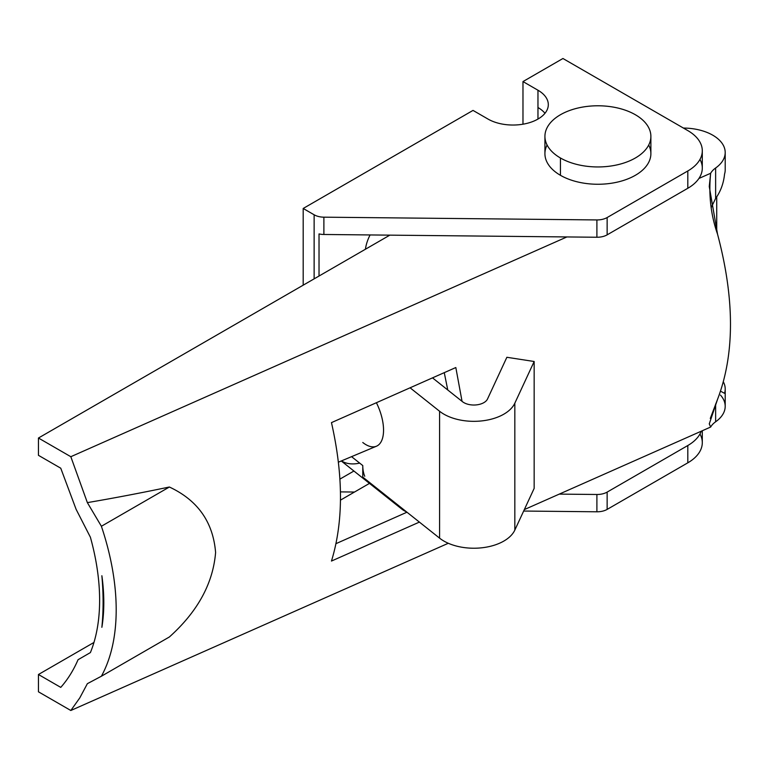 <?xml version="1.0" encoding="UTF-8"?>
<svg xmlns="http://www.w3.org/2000/svg" width="769" height="769" viewBox="0 0 769 769"><rect width="100%" height="100%" fill="white"/><g stroke="black" fill="none" stroke-linecap="round" stroke-linejoin="round"><path stroke-width="1.15" d="M709.258 423.94L717.535 399.361C734.789 354.249 734.789 299.179 717.535 234.151C710.787 214.791 708.489 194.49 710.652 173.265L698.915 178.466L710.652 173.265A28.261 16.312 180 0 1 715.631 167.998A42.382 24.473 0 0 0 712.786 135.209A42.382 24.473 0 0 0 683.391 128.048A42.382 24.473 180 0 1 712.786 135.209A42.382 24.473 180 0 1 725.205 152.512A42.382 24.473 180 0 1 715.631 167.998L715.631 198.431L711.306 207.37L715.631 198.431C720.659 191.423 723.619 183.32 724.542 174.13C723.619 183.32 720.659 191.423 715.631 198.431L715.631 167.998A28.261 16.312 0 0 0 710.652 173.265L709.258 186.531L717.535 234.151C734.789 299.179 734.789 354.249 717.535 399.361L710.287 418.432M60.751 687.38C67.701 679.556 73.468 670.337 78.053 659.715C73.468 670.337 67.701 679.556 60.751 687.38L38.45 674.5L60.751 687.38M76.102 509.309L60.751 468.196L38.45 455.325L38.45 438.022L389.845 235.141L38.45 438.022L38.45 455.325L60.751 468.196L76.102 509.309L90.396 537.223A197.796 114.197 60 0 1 90.396 652.583L78.053 659.715L90.396 652.583A197.796 114.197 -120 0 0 90.396 537.223L76.102 509.309M720.543 391.19L724.542 393.315A42.382 24.473 0 0 0 723.379 381.895A42.382 24.473 180 0 1 725.205 388.999A42.382 24.473 180 0 1 724.542 393.315L720.543 391.19M447.769 389.998L444.261 372.657L447.769 389.998M335.986 543.654L406.964 512.212L335.986 543.654M369.466 483.393L340.494 500.119L369.466 483.393M93.962 642.451L38.45 674.5L93.962 642.451M38.45 691.812L38.45 674.5L38.45 691.812L70.825 710.498L79.784 697.896L87.358 683.679L101.393 676.23L87.358 683.679L79.784 697.896L70.825 710.498L38.45 691.812M724.542 174.13A42.382 24.473 0 0 0 725.205 169.824L725.205 152.512M709.258 423.834L710.652 427.045A28.261 16.312 180 0 1 715.631 421.787L715.631 404.071L715.631 421.787A42.382 24.473 0 0 0 725.205 406.301L725.205 388.999M169.382 636.972L101.393 676.23L169.382 636.972C197.633 611.634 213.042 583.469 215.599 552.498C213.109 522.055 197.7 500.225 169.382 487.017L101.393 526.265A211.927 122.358 60 0 1 101.393 676.23A211.927 122.358 -120 0 0 101.393 526.265L87.358 502.618L70.825 456.709L38.45 438.022L70.825 456.709L566.916 236.939L70.825 456.709L87.358 502.618L101.393 526.265L169.382 487.017C197.7 500.225 213.109 522.055 215.599 552.498C213.042 583.469 197.633 611.634 169.382 636.972M101.864 627.312C103.507 611.067 103.507 593.879 101.864 575.741C103.507 593.879 103.507 611.067 101.864 627.312M101.873 575.741A183.666 106.045 60 0 1 101.873 627.312A183.666 106.045 -120 0 0 101.873 575.741M720.495 395.103A42.382 24.473 180 0 1 715.631 421.787A28.261 16.312 0 0 0 710.652 427.045L524.333 509.587L710.652 427.045M448.308 543.27L70.825 710.498L448.308 543.27M87.368 502.618C112.985 498.274 140.323 493.073 169.391 487.008M331.468 561.053L419.403 522.093L331.468 561.053C343.464 521.834 343.464 475.694 331.468 422.623L455.825 367.534L462.044 401.331L455.825 367.534L331.468 422.623M699.973 159.433A49.447 28.549 180 0 1 687.813 188.28L607.135 234.853A14.13 8.161 180 0 1 596.898 237.246L323.884 234.478A14.13 8.161 180 0 1 319.029 233.93L319.029 276.033L319.029 233.93A14.13 8.161 0 0 0 323.884 234.478L323.884 217.175L323.884 234.478L596.898 237.246L596.898 219.934L596.898 237.246A14.13 8.161 0 0 0 607.135 234.853L607.135 217.55L607.135 234.853L687.813 188.28L687.813 170.968L607.135 217.55A14.13 8.161 180 0 1 596.898 219.934L323.884 217.175A14.13 8.161 180 0 1 314.137 214.782L303.188 208.466L473.022 110.409L488.007 119.06A35.316 20.388 0 0 0 526.496 123.482A35.316 20.388 0 0 0 548.307 104.642A35.316 20.388 0 0 0 537.964 90.223L537.964 107.525A35.316 20.388 180 0 1 544.971 113.293A35.316 20.388 0 0 0 537.964 107.525L537.964 90.223L522.978 81.572L522.978 124.203L522.978 81.572L562.937 58.502L687.813 130.595A49.447 28.549 180 0 1 702.299 150.782A49.447 28.549 180 0 1 687.813 170.968L687.813 188.28A49.447 28.549 0 0 0 702.299 168.094L702.299 150.782M314.137 214.782L314.137 278.849L314.137 214.782A14.13 8.161 0 0 0 323.884 217.175L596.898 219.934A14.13 8.161 0 0 0 607.135 217.55L687.813 170.968A49.447 28.549 0 0 0 687.813 130.595L562.937 58.502L522.978 81.572L537.964 90.223A35.316 20.388 180 0 1 537.964 119.06A35.316 20.388 180 0 1 488.007 119.06L473.022 110.409L303.188 208.466L303.188 285.174L303.188 208.466L314.137 214.782M388.681 235.823A29.674 17.129 120 0 0 388.96 235.131A29.674 17.129 -60 0 1 388.681 235.823M537.964 119.06L537.964 107.525L537.964 119.06M699.973 433.985A49.447 28.549 180 0 1 687.813 462.823L607.135 509.405A14.13 8.161 180 0 1 596.898 511.789L523.651 511.049L596.898 511.789L596.898 494.486A14.13 8.161 0 0 0 607.135 492.102A14.13 8.161 180 0 1 596.898 494.486L596.898 511.789A14.13 8.161 0 0 0 607.135 509.405L607.135 492.102L687.813 445.52L607.135 492.102L607.135 509.405L687.813 462.823L687.813 445.52A49.447 28.549 0 0 0 701.232 431.217A49.447 28.549 180 0 1 687.813 445.52L687.813 462.823A49.447 28.549 0 0 0 702.299 442.636L702.299 430.746M596.898 494.486L559.284 494.111L596.898 494.486M354.499 492.035L340.465 491.891L354.499 492.035M544.923 136.363A52.984 30.587 180 0 1 597.898 105.776A52.984 30.587 180 0 1 650.882 136.363A52.984 30.587 180 0 1 618.18 164.624A52.984 30.587 180 0 1 560.438 157.991L560.438 175.303L560.438 157.991A52.984 30.587 180 0 1 544.923 136.363L544.923 153.665A52.984 30.587 0 0 0 560.438 175.303A52.984 30.587 0 0 0 618.18 181.926A52.984 30.587 0 0 0 650.882 153.665A52.984 30.587 0 0 0 648.719 145.014A52.984 30.587 180 0 1 624.957 179.965A52.984 30.587 180 0 1 560.438 175.303A52.984 30.587 180 0 1 547.086 145.014M339.936 479.097L353.913 471.032L339.936 479.097M365.419 249.243A29.674 17.129 -60 0 1 370.091 234.949A29.674 17.129 120 0 0 365.419 249.243M560.438 157.991A52.984 30.587 0 0 0 649.074 144.284A52.984 30.587 0 0 0 584.19 106.824A52.984 30.587 0 0 0 560.438 157.991M398.179 505.233A42.382 28.001 128.5 0 0 406.445 511.798A42.382 28.001 -51.5 0 1 401.841 509.116A42.382 28.001 -51.5 0 1 398.179 505.233M364.737 476.28A42.382 28.001 -51.5 0 1 362.776 465.562L351.568 456.661L362.776 465.562L362.776 477.097L439.589 538.146L439.589 411.252L410.079 387.797L439.589 411.252L439.589 538.146A42.382 24.473 0 0 0 481.615 547.816A42.382 24.473 0 0 0 514.826 530.091L534.157 488.392L534.157 361.497L514.826 403.196L514.826 530.091L514.826 403.196A42.382 24.473 180 0 1 481.615 420.922A42.382 24.473 180 0 1 439.589 411.252A42.382 24.473 0 0 0 481.615 420.922A42.382 24.473 0 0 0 514.826 403.196L534.157 361.497L534.157 488.392L514.826 530.091A42.382 24.473 180 0 1 481.615 547.816A42.382 24.473 180 0 1 439.589 538.146L362.776 477.097L362.776 465.562A42.382 28.001 128.5 0 0 364.737 476.28M359.661 463.092A42.382 28.001 -51.5 0 1 341.417 460.919M376.397 402.716A35.316 16.947 67.2 0 1 382.222 439.205A35.316 16.947 67.2 0 1 362.776 442.492A35.316 16.947 -112.8 0 0 376.435 446.222A35.316 16.947 -112.8 0 0 376.397 402.716M432.505 377.858L462.448 401.658A14.13 8.161 0 0 0 476.463 404.888A14.13 8.161 0 0 0 487.527 398.976L506.867 357.277L534.157 361.497L506.867 357.277L487.527 398.976A14.13 8.161 180 0 1 476.463 404.888A14.13 8.161 180 0 1 462.448 401.658L432.505 377.858M650.882 153.665L650.882 136.363M716.727 231.171L716.727 196.999M376.435 446.222L338.408 462.179M341.273 460.977L401.841 509.116"/></g></svg>
